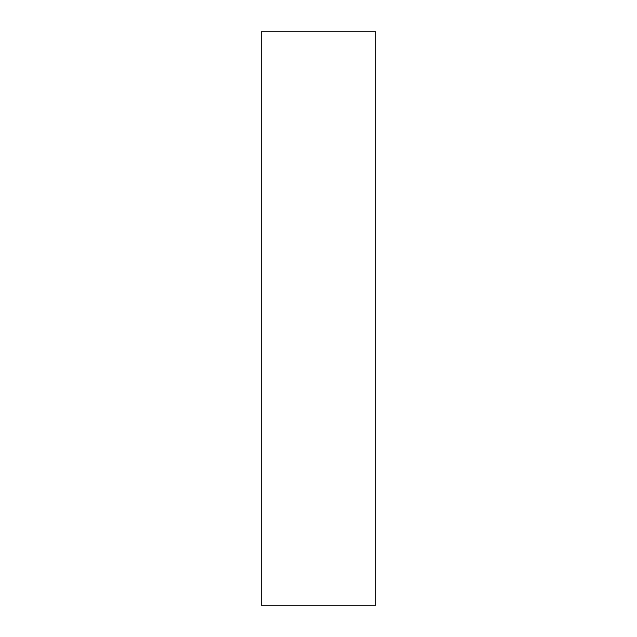 <?xml version="1.0" encoding="UTF-8"?>
<svg xmlns="http://www.w3.org/2000/svg" width="637" height="637" viewBox="0 0 637 637"><rect width="100%" height="100%" fill="white"/><g stroke="black" fill="none" stroke-linecap="round" stroke-linejoin="round"><path stroke-width="0.96" d="M375.83 318.5L375.83 31.85L261.17 31.85L261.17 605.15L375.83 605.15L375.83 318.5"/></g></svg>

